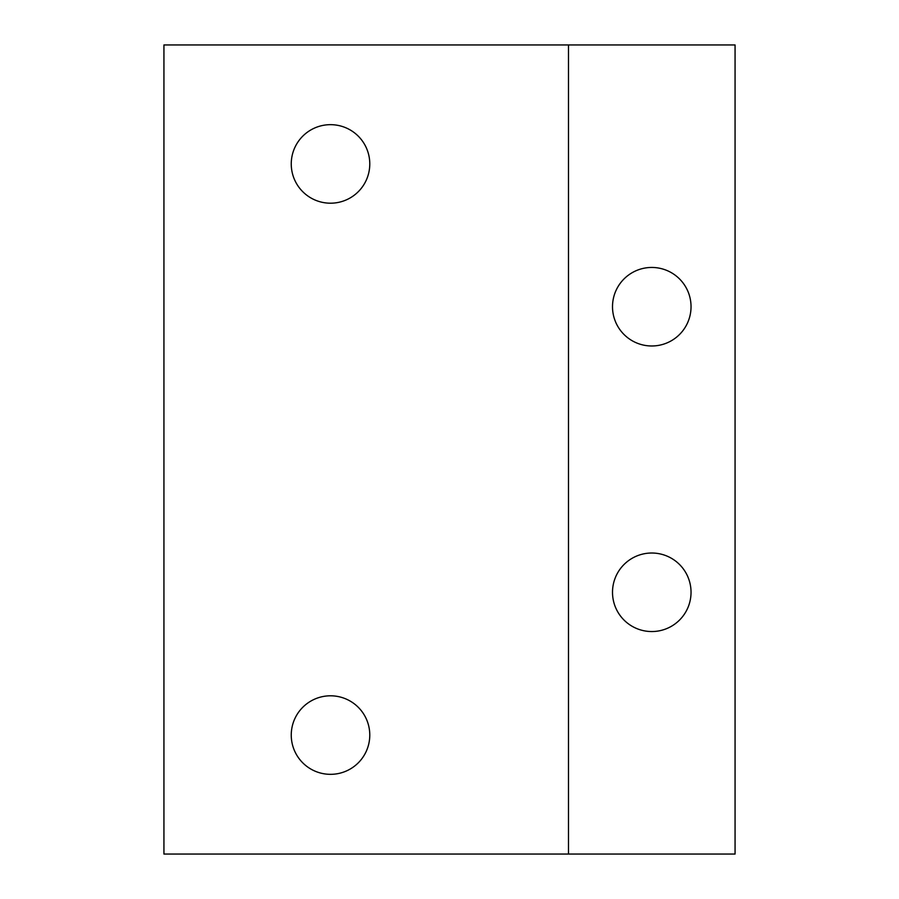<?xml version="1.0" encoding="UTF-8"?>
<svg xmlns="http://www.w3.org/2000/svg" width="899" height="899" viewBox="0 0 899 899"><rect width="100%" height="100%" fill="white"/><g stroke="black" fill="none" stroke-linecap="round" stroke-linejoin="round"><path stroke-width="1.35" d="M568.483 44.95L568.483 854.05L735.067 854.05L735.067 44.95L163.933 44.95L163.933 854.05L568.483 854.05M369.781 735.067A39.264 39.264 0 0 0 310.885 701.063A39.264 39.264 0 0 0 310.885 769.072A39.264 39.264 0 0 0 369.781 735.067M369.781 163.933A39.264 39.264 0 0 0 310.885 129.928A39.264 39.264 0 0 0 310.885 197.937A39.264 39.264 0 0 0 369.781 163.933M691.039 592.284A39.264 39.264 0 0 0 632.143 558.279A39.264 39.264 0 0 0 632.143 626.288A39.264 39.264 0 0 0 691.039 592.284M691.039 306.716A39.264 39.264 0 0 0 632.143 272.712A39.264 39.264 0 0 0 632.143 340.721A39.264 39.264 0 0 0 691.039 306.716"/></g></svg>
